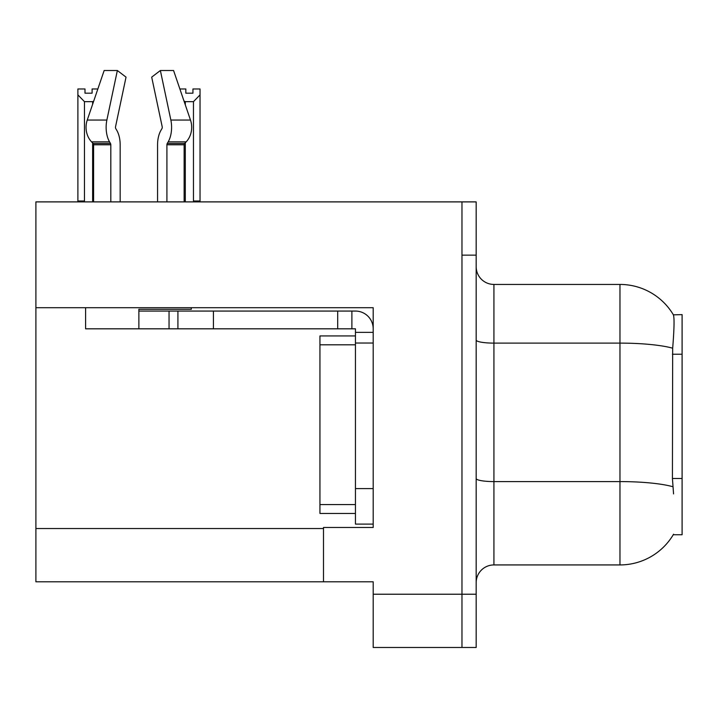 <?xml version="1.0" encoding="UTF-8"?>
<svg xmlns="http://www.w3.org/2000/svg" width="718" height="718" viewBox="0 0 718 718"><rect width="100%" height="100%" fill="white"/><g stroke="black" fill="none" stroke-linecap="round" stroke-linejoin="round"><path stroke-width="1.08" d="M35.9 307.699L373.198 307.699L373.198 488.599L355.446 488.599L355.446 524.104L373.198 524.104L373.198 488.599L373.198 527.47L323.495 527.47L323.495 581.795L35.9 581.795L35.9 201.893L461.97 201.893L461.97 647.483L373.198 647.483L373.198 594.226L461.97 594.226L461.97 647.483L476.169 647.483L476.169 594.226L461.97 594.226L461.97 255.15L476.169 255.15L476.169 594.226M323.495 581.795L373.198 581.795L373.198 594.226M673.565 493.921L672.425 478.493L672.676 348.194C674.22 328.889 674.453 317.769 673.385 314.843L682.1 314.619L682.1 534.748L673.251 534.748L673.565 534.219A62.134 62.134 0 0 1 619.966 564.931A62.134 62.134 0 0 0 673.251 534.748M476.169 582.684A17.753 17.753 0 0 1 493.921 564.931L619.966 564.931L619.966 284.436L493.921 284.436A17.753 17.753 0 0 1 476.169 266.683A17.753 17.753 0 0 0 493.921 284.436L493.921 564.931M673.385 314.843A62.134 62.134 0 0 0 619.966 284.436A62.134 62.134 0 0 1 673.385 314.843M461.97 201.893L476.169 201.893L476.169 255.15M166.917 201.893L166.917 144.794A1.777 0.933 90 0 1 167.231 143.474L168.174 141.868A19.53 10.285 -90 0 0 170.857 120.05L160.374 70.517L173.577 70.517L190.485 120.05L173.577 70.517L179.877 88.978L185.836 88.978L185.836 93.187L192.936 93.187L185.836 93.187M192.936 93.187L192.936 88.978L200.035 88.978L200.035 94.884L193.465 101.66L185.307 101.66L185.307 104.873M194.336 201.893L193.465 201.004L200.035 201.004L200.035 201.893L200.035 94.884M193.465 201.004L193.465 101.66M185.307 142.774L185.307 201.004L184.427 201.893M185.307 101.66L183.979 100.987M185.307 201.004L184.14 201.004M92.101 93.187L84.993 93.187L92.101 93.187L92.101 88.978L97.854 88.978M93.708 101.13L92.631 101.66L84.473 101.66L77.894 94.884L77.894 88.978L84.993 88.978L84.993 93.187M84.473 101.66L84.473 201.004L77.894 201.004L77.894 201.893M84.473 201.004L83.593 201.893M77.894 94.884L77.894 201.004M93.591 201.004L92.631 201.004L92.631 142.981M92.631 104.29L92.631 101.66M93.502 201.893L92.631 201.004M161.936 128.648A1.777 0.933 90 0 0 162.178 126.664A1.777 0.933 90 0 1 161.936 128.648A1.777 0.933 90 0 0 162.178 126.664A1.777 0.933 90 0 1 161.936 128.648L160.985 130.263A19.53 10.285 -90 0 0 157.565 144.794L157.565 201.893M191.311 307.699L191.311 309.296L138.87 309.296L138.87 311.065L177.92 311.065L177.92 328.817L85.604 328.817L85.604 307.699M170.857 120.05L190.485 120.05A19.53 16.595 90 0 1 186.168 141.868L184.634 143.474A1.777 1.508 -90 0 0 184.14 144.794L184.14 201.893M120.166 201.893L120.166 144.794A19.53 10.285 90 0 0 116.747 130.263L115.795 128.648A1.777 0.933 -90 0 1 115.553 126.664L126.036 77.131L117.357 70.517L106.874 120.05A19.53 10.285 90 0 0 109.558 141.868L110.5 143.474A1.777 0.933 -90 0 1 110.814 144.794L110.814 201.893M93.591 201.893L93.591 144.794A1.777 1.508 90 0 0 93.098 143.474L91.572 141.868A19.53 16.595 -90 0 1 87.246 120.05L104.155 70.517L117.357 70.517M115.553 126.664A1.777 0.933 -90 0 0 115.795 128.648L116.747 130.263M160.374 70.517L151.695 77.131L162.178 126.664M109.558 141.868L91.572 141.868L93.098 143.474L110.5 143.474M177.92 311.065L355.446 311.065A17.753 17.753 0 0 1 373.198 328.826M177.92 328.817L355.446 328.817L355.446 332.371L373.198 332.371M355.446 524.104L373.198 524.104M351.892 328.817L351.892 311.065M373.198 343.024L355.446 343.024L355.446 332.371M355.446 488.599L355.446 335.925L319.941 335.925L319.941 513.451L355.446 513.451M337.693 328.817L337.693 311.065M35.9 528.538L323.495 528.538M682.1 354.225L672.425 354.225M682.1 478.493L672.425 478.493M672.676 348.194A62.134 10.788 180 0 0 619.966 343.114L493.921 343.114A17.753 3.078 0 0 1 476.169 340.036M672.874 486.723A62.134 10.788 180 0 0 619.966 481.59L493.921 481.59A17.753 3.078 0 0 1 476.169 478.511M138.87 328.817L138.87 311.065M184.14 144.794L166.917 144.794M110.814 144.794L93.591 144.794M106.874 120.05L87.246 120.05M186.168 141.868L168.174 141.868M184.634 143.474L167.231 143.474M213.425 328.817L213.425 311.065M169.044 328.817L169.044 311.065M319.941 504.575L355.446 504.575M319.941 344.802L355.446 344.802"/></g></svg>
